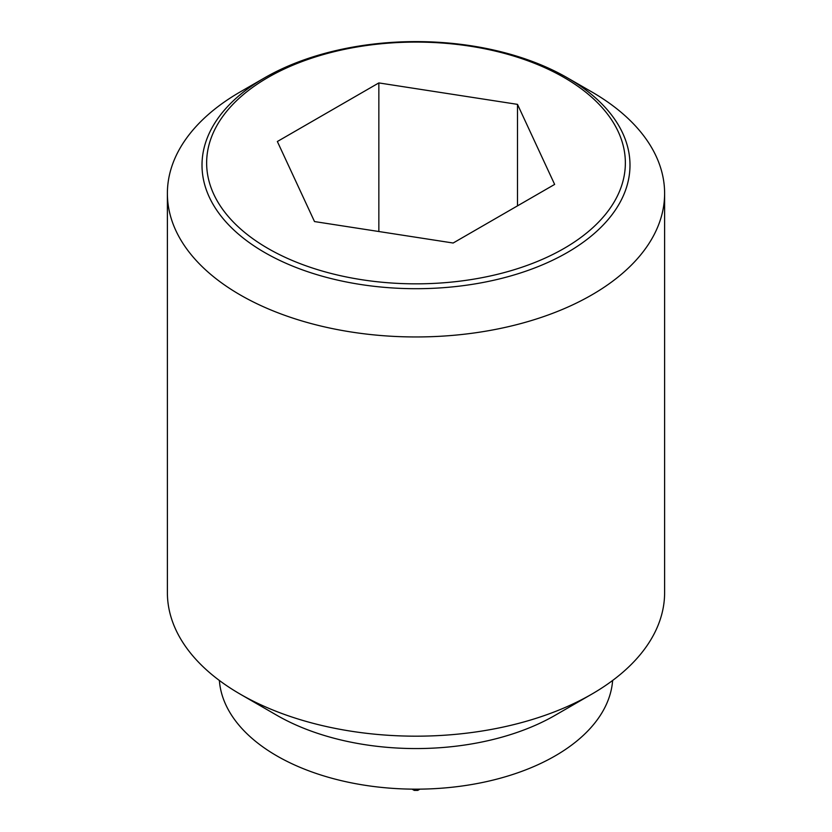 <?xml version="1.0" encoding="UTF-8"?>
<svg xmlns="http://www.w3.org/2000/svg" width="832" height="832" viewBox="0 0 832 832"><rect width="100%" height="100%" fill="white"/><g stroke="black" fill="none" stroke-linecap="round" stroke-linejoin="round"><path stroke-width="1.25" d="M412.079 789.142L414.263 790.4A149.167 86.122 180 0 0 417.737 790.4L419.921 789.142M591.802 91.915L567.32 77.792A214.001 123.552 180 0 1 567.32 252.512A214.001 123.552 180 0 1 264.68 252.512A214.001 123.552 180 0 1 264.68 77.792L264.68 77.792A214.001 123.552 180 0 1 567.32 77.792L591.802 91.926A248.612 143.541 0 0 0 591.802 91.915A248.612 143.541 0 0 1 664.612 193.419L664.612 592.634A248.612 143.541 0 0 1 591.802 694.127A248.612 143.541 0 0 1 240.198 694.138A248.612 143.541 0 0 0 240.198 694.138L276.827 715.281A196.82 113.63 0 0 0 555.173 715.281L591.802 694.127M264.68 77.792L240.198 91.926A248.612 143.541 0 0 0 167.388 193.419A248.612 143.541 0 0 0 240.198 294.913A248.612 143.541 0 0 0 511.139 326.03A248.612 143.541 0 0 0 664.612 193.419M167.388 193.419L167.388 592.634A248.612 143.541 0 0 0 240.198 694.127L276.827 715.281M219.367 680.472A196.82 113.63 0 0 0 276.827 755.872A196.82 113.63 0 0 0 487.344 781.435A196.82 113.63 0 0 0 612.633 680.472M564.044 248.435A209.362 120.879 0 0 0 564.044 77.49A209.362 120.879 0 0 0 267.956 77.49A209.362 120.879 0 0 0 267.956 248.435A209.362 120.879 0 0 0 564.044 248.435M378.851 82.919L517.494 104.364L554.642 184.413L453.149 243.017L314.506 221.562L277.358 141.513L378.851 82.919L378.851 231.514M517.494 104.364L517.494 205.858"/></g></svg>
